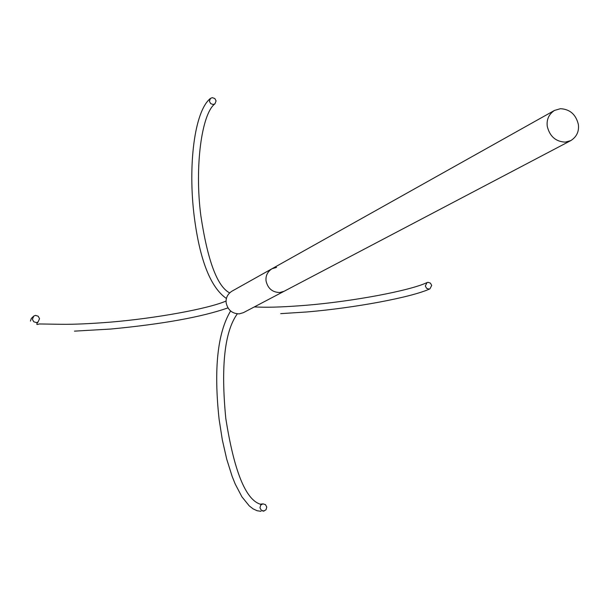 <?xml version="1.0" encoding="UTF-8"?>
<svg xmlns="http://www.w3.org/2000/svg" width="609" height="609" viewBox="0 0 609 609"><rect width="100%" height="100%" fill="white"/><g stroke="black" fill="none" stroke-linecap="round" stroke-linejoin="round"><path stroke-width="0.91" d="M276.562 267.381L271.911 268.79L231.808 291.262C227.545 294.124 225.665 297.991 226.167 302.863C227.819 310.027 232.181 313.696 239.253 313.871L243.417 312.653L284.114 291.269L279.759 292.533L284.114 291.269L570.839 140.58C576.715 136.789 579.22 131.407 578.36 124.434C575.901 114.462 569.933 109.217 560.44 108.699L554.472 110.435C548.831 114.264 546.433 119.577 547.27 126.367C549.744 136.401 555.743 141.653 565.274 142.133L570.839 140.58M271.911 268.79C267.465 271.781 265.516 275.831 266.057 280.939C267.8 288.46 272.375 292.328 279.759 292.533C272.375 292.328 267.8 288.46 266.057 280.939C265.516 275.831 267.465 271.781 271.911 268.79L554.472 110.435M262.921 503.849L260.69 505.112L259.967 507.815L261.276 510.228L263.811 511.004L266.034 509.748L266.765 507.031L265.455 504.617L262.921 503.849M425.31 285.979L426.574 288.301L428.964 289.108L429.924 288.856L431.697 285.438L430.434 283.116L428.043 282.317L427.061 282.568L425.31 285.979M213.165 104.489L214.969 103.804L216.088 100.888L214.81 98.529L212.32 97.661L210.493 98.361L209.389 101.261L210.676 103.621L213.165 104.489M39.539 318.682L38.207 316.231L35.558 315.386L33.838 316.01L32.391 319.291L33.723 321.75L36.373 322.587L38.062 321.986L39.539 318.682M237.297 313.871C224.599 331.502 220.762 366.329 225.787 418.36C234.023 470.81 245.496 499.418 260.195 504.176L262.418 503.947M264.291 510.913L262.928 511.202M219.111 419.327L222.323 439.873L226.715 459.163L232.143 476.39L235.203 484.01L241.918 496.83L249.294 505.934L253.169 508.911L257.12 510.73L261.063 511.339M230.575 311.024C217.504 332.956 213.675 369.016 219.095 419.205M254.296 306.936L259.891 307.126C270.708 307.499 286.23 306.875 306.472 305.254C353.182 301.348 409.849 290.737 427.061 282.568M307.043 311.953C354.644 307.91 411.478 297.398 429.924 288.856M280.696 313.643L306.822 311.968M214.969 103.804C201.594 113.601 194.461 167.209 200.856 215.784C207.593 260.287 217.048 285.918 229.235 292.678L229.669 292.83M194.271 216.827C199.843 260.203 210.562 287.425 226.411 298.494M194.241 216.591C187.854 165.945 194.309 111.142 210.493 98.361M226.076 301.036C208.095 308.824 156.049 318.301 110.282 322.146C90.216 323.729 73.993 324.445 61.593 324.3L39.174 323.958C36.449 325.054 36.076 324.399 38.062 321.986M227.926 307.91C201.754 317.045 162.732 324.087 110.853 329.035M110.678 329.05L74.435 331.144M30.45 321.095L31.303 318.431L33.838 316.01"/></g></svg>
